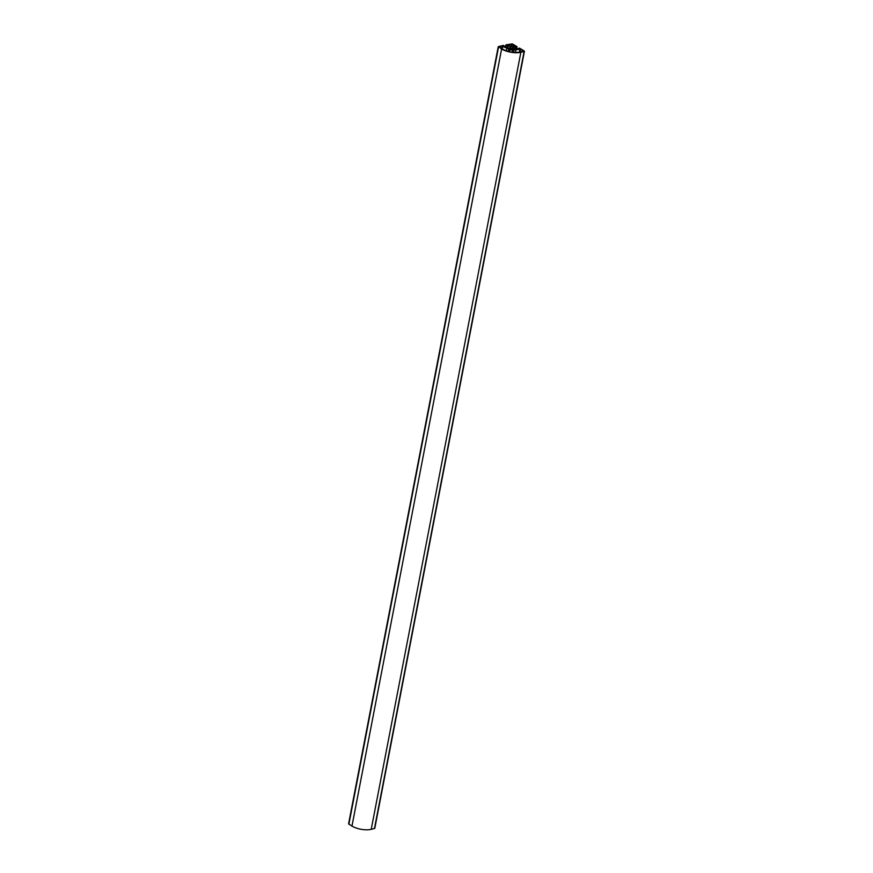 <?xml version="1.0" encoding="UTF-8"?>
<svg xmlns="http://www.w3.org/2000/svg" width="873" height="873" viewBox="0 0 873 873"><rect width="100%" height="100%" fill="white"/><g stroke="black" fill="none" stroke-linecap="round" stroke-linejoin="round"><path stroke-width="1.31" d="M498.548 46.564L501.604 49.008A13.826 5.565 10.9 0 0 520.865 52.271L524.095 51.507L524.127 50.896L519.468 48.124L516.521 49.488L513.28 48.615L512.473 47.087L517.023 46.684L512.342 43.901L505.958 44.807L510.41 46.738L510.76 47.197L509.428 47.971L506.165 47.742L503.415 45.407L498.548 46.564M512.44 48.746A1.615 0.644 -169.1 0 1 512.877 49.325A1.615 0.644 -169.1 0 1 511.174 49.663A1.615 0.644 -169.1 0 1 509.712 48.713A1.615 0.644 -169.1 0 1 510.76 48.31A1.615 0.644 -169.1 0 1 512.44 48.746M502.161 48.877L499.04 46.946L502.226 46.127L509.777 49.521A2.161 0.873 10.9 0 0 512.789 50.034L520.548 49.226L523.604 51.125L520.341 51.954A13.051 5.249 -169.1 0 1 502.161 48.877M510.727 46.465L508.075 44.807L511.283 43.988L514.961 45.996L510.727 46.465M513.499 52.271L513.99 49.75M515.496 52.391L515.943 50.077M508.206 51.321L508.675 48.866M506.296 50.743L506.722 48.539M505.467 47.328L505.958 44.807M506.755 47.982L507.224 45.56M516.478 49.499L517.023 46.684M515.234 49.412L515.703 46.989M514.415 49.008L514.895 46.52M518.005 49.139L518.147 48.441M524.422 51.278L374.779 828.357L371.221 829.35A13.826 5.565 -169.1 0 1 351.972 826.087L348.578 823.872L498.221 46.793M504.561 46.793L504.681 46.16M507.551 48.091L508.086 45.352M511.403 46.575L511.884 44.087M510.803 46.476L511.283 43.988M512.375 52.151L512.789 50.034M509.374 51.616L509.777 49.521M502.302 48.964L502.826 46.236M501.746 48.637L502.226 46.127M512.342 47.775L512.473 47.087M374.452 828.586L524.095 51.507M371.221 829.35L520.865 52.271M519.37 52.151L519.948 49.128M520.013 52.031L520.548 49.226M351.972 826.087L501.604 49.008M348.873 824.254L498.516 47.175M510.258 47.502L510.41 46.738"/></g></svg>
